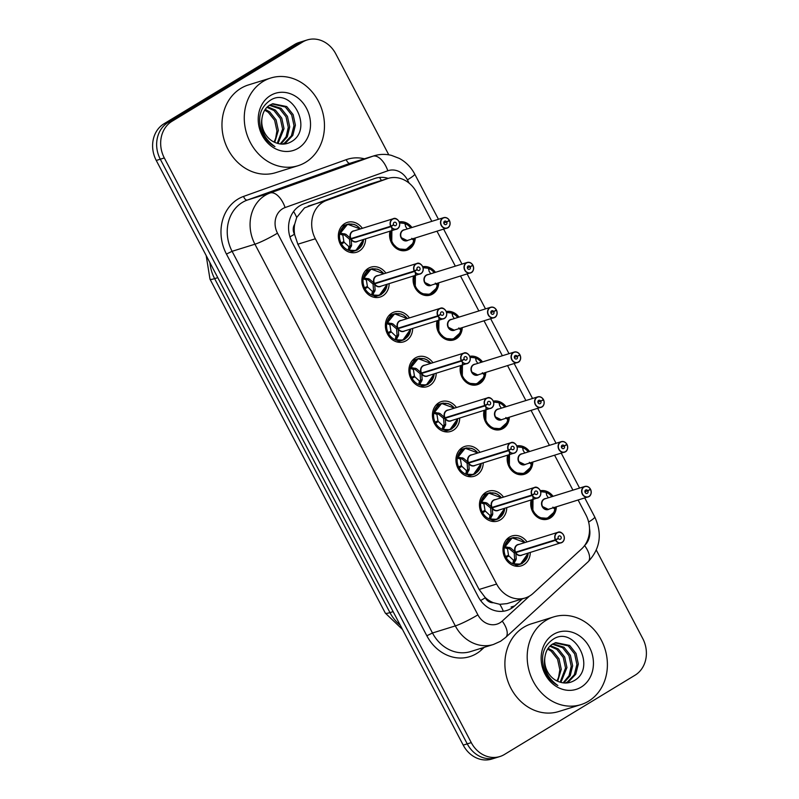 <?xml version="1.0" encoding="UTF-8"?>
<svg xmlns="http://www.w3.org/2000/svg" width="799" height="799" viewBox="0 0 799 799"><rect width="100%" height="100%" fill="white"/><g stroke="black" fill="none" stroke-linecap="round" stroke-linejoin="round"><path stroke-width="1.2" d="M540.334 490.726A14.702 12.634 -107.3 0 1 553.078 496.319M556.344 506.846A14.702 12.634 -107.3 0 1 550.311 517.992A14.702 12.634 -107.3 0 1 547.884 519.09A14.702 12.634 -107.3 0 1 534.831 514.856A14.702 12.634 -107.3 0 1 531.135 500.074M516.813 445.922A14.702 12.634 -107.3 0 1 529.557 451.515M532.823 462.042A14.702 12.634 -107.3 0 1 526.791 473.188A14.702 12.634 -107.3 0 1 524.364 474.286A14.702 12.634 -107.3 0 1 511.31 470.062A14.702 12.634 -107.3 0 1 507.615 455.27M493.293 401.128A14.702 12.634 -107.3 0 1 506.037 406.711M509.303 417.238A14.702 12.634 -107.3 0 1 503.27 428.394A14.702 12.634 -107.3 0 1 500.843 429.492A14.702 12.634 -107.3 0 1 487.789 425.258A14.702 12.634 -107.3 0 1 484.094 410.476M469.772 356.324A14.702 12.634 -107.3 0 1 482.516 361.917M485.782 372.444A14.702 12.634 -107.3 0 1 479.75 383.59A14.702 12.634 -107.3 0 1 477.323 384.689A14.702 12.634 -107.3 0 1 464.269 380.464A14.702 12.634 -107.3 0 1 460.574 365.672M446.251 311.52A14.702 12.634 -107.3 0 1 458.996 317.113M462.261 327.64A14.702 12.634 -107.3 0 1 456.229 338.796A14.702 12.634 -107.3 0 1 453.802 339.895A14.702 12.634 -107.3 0 1 440.748 335.66A14.702 12.634 -107.3 0 1 437.053 320.868M422.731 266.726A14.702 12.634 -107.3 0 1 435.475 272.319M438.741 282.846A14.702 12.634 -107.3 0 1 432.708 293.992A14.702 12.634 -107.3 0 1 430.281 295.091A14.702 12.634 -107.3 0 1 417.228 290.856A14.702 12.634 -107.3 0 1 413.532 276.074M399.21 221.922A14.702 12.634 -107.3 0 1 411.954 227.515M415.22 238.042A14.702 12.634 -107.3 0 1 409.188 249.188A14.702 12.634 -107.3 0 1 406.761 250.287A14.702 12.634 -107.3 0 1 393.707 246.062A14.702 12.634 -107.3 0 1 390.012 231.271M530.286 552.439A15.64 13.443 -107.3 0 1 523.854 564.673A15.64 13.443 -107.3 0 1 521.268 565.842A15.64 13.443 -107.3 0 1 504.349 556.454A15.64 13.443 -107.3 0 1 509.402 537.148A15.64 13.443 -107.3 0 1 511.989 535.979A15.64 13.443 -107.3 0 1 527.01 541.912M506.766 507.645A15.64 13.443 -107.3 0 1 500.334 519.879A15.64 13.443 -107.3 0 1 497.747 521.048A15.64 13.443 -107.3 0 1 480.828 511.65A15.64 13.443 -107.3 0 1 485.882 492.344A15.64 13.443 -107.3 0 1 488.469 491.175A15.64 13.443 -107.3 0 1 503.49 497.118M483.245 462.841A15.64 13.443 -107.3 0 1 476.813 475.075A15.64 13.443 -107.3 0 1 474.226 476.244A15.64 13.443 -107.3 0 1 457.308 466.856A15.64 13.443 -107.3 0 1 462.361 447.55A15.64 13.443 -107.3 0 1 464.948 446.381A15.64 13.443 -107.3 0 1 479.969 452.314M459.725 418.047A15.64 13.443 -107.3 0 1 453.293 430.271A15.64 13.443 -107.3 0 1 450.706 431.44A15.64 13.443 -107.3 0 1 433.787 422.052A15.64 13.443 -107.3 0 1 438.841 402.746A15.64 13.443 -107.3 0 1 441.428 401.577A15.64 13.443 -107.3 0 1 456.449 407.52M436.204 373.243A15.64 13.443 -107.3 0 1 429.772 385.478A15.64 13.443 -107.3 0 1 427.185 386.646A15.64 13.443 -107.3 0 1 410.267 377.248A15.64 13.443 -107.3 0 1 415.32 357.952A15.64 13.443 -107.3 0 1 417.907 356.783A15.64 13.443 -107.3 0 1 432.928 362.716M412.683 328.439A15.64 13.443 -107.3 0 1 406.252 340.674A15.64 13.443 -107.3 0 1 403.665 341.842A15.64 13.443 -107.3 0 1 386.746 332.454A15.64 13.443 -107.3 0 1 391.8 313.148A15.64 13.443 -107.3 0 1 394.386 311.98A15.64 13.443 -107.3 0 1 409.408 317.912M389.163 283.645A15.64 13.443 -107.3 0 1 382.731 295.88A15.64 13.443 -107.3 0 1 380.144 297.038A15.64 13.443 -107.3 0 1 363.225 287.65A15.64 13.443 -107.3 0 1 368.279 268.344A15.64 13.443 -107.3 0 1 370.866 267.176A15.64 13.443 -107.3 0 1 385.887 273.118M365.642 238.841A15.64 13.443 -107.3 0 1 359.21 251.076A15.64 13.443 -107.3 0 1 356.624 252.244A15.64 13.443 -107.3 0 1 339.705 242.846A15.64 13.443 -107.3 0 1 344.759 223.55A15.64 13.443 -107.3 0 1 347.345 222.382A15.64 13.443 -107.3 0 1 362.366 228.314M431.81 221.343L416.589 192.369A27.556 23.7 72.7 0 0 388.004 178.437L368.589 184.489L304.519 207.88L296.689 217.458L294.681 224.269A9.188 7.9 72.7 0 0 294.441 234.237A27.556 2.946 152.3 0 1 289.937 236.884M388.004 178.437A27.556 23.7 72.7 0 0 387.185 178.716L326.761 200.349A27.556 23.7 72.7 0 0 323.016 202.127A27.556 23.7 72.7 0 0 315.345 238.781L496.618 584.049A27.556 23.7 72.7 0 0 525.203 597.982A27.556 23.7 72.7 0 0 533.113 593.397L581.562 548.953A27.556 23.7 72.7 0 0 585.887 514.826L578.146 500.074M493.363 602.716A27.556 23.7 -107.3 0 1 485.083 597.362L485.303 597.782A9.188 7.9 72.7 0 0 493.363 602.716L499.794 604.314L506.995 603.635L525.203 597.982M294.441 234.237L294.661 234.666A27.556 23.7 -107.3 0 1 294.681 224.269M294.661 234.666L297.847 244.214L479.12 589.482L485.083 597.362M572.933 490.147L554.626 455.27M549.412 445.343L531.105 410.476M525.892 400.549L507.585 365.672M502.371 355.745L484.064 320.868M478.851 310.951L460.544 276.074M455.33 266.147L437.023 231.271M596.324 550.121L642.746 638.541A27.556 23.7 -107.3 0 1 635.065 675.195L504.419 754.486A27.556 23.7 -107.3 0 1 499.864 756.543L495.829 757.802A27.556 23.7 -107.3 0 1 467.245 743.869L160.289 159.201A27.556 23.7 -107.3 0 1 167.96 122.557L298.606 43.256A27.556 23.7 -107.3 0 1 303.171 41.198A27.556 23.7 -107.3 0 0 298.606 43.256L167.96 122.557A27.556 23.7 -107.3 0 0 160.289 159.201L467.245 743.869A27.556 23.7 -107.3 0 0 495.829 757.802L491.794 759.05A27.556 23.7 -107.3 0 1 463.21 745.117L156.254 160.459A27.556 23.7 -107.3 0 1 163.935 123.805L294.581 44.514A27.556 23.7 -107.3 0 1 299.136 42.457L307.206 39.95A27.556 23.7 -107.3 0 1 335.79 53.883L388.783 154.816M388.204 178.377A27.556 23.7 72.7 0 0 375.44 178.257A27.556 23.7 72.7 0 0 374.611 178.527L303.61 203.945A27.556 23.7 72.7 0 0 299.875 205.733A27.556 23.7 72.7 0 0 292.204 242.377L478.152 596.573A27.556 23.7 72.7 0 0 506.736 610.496A27.556 23.7 72.7 0 0 514.656 605.922L522.336 598.87M499.864 756.543A27.556 23.7 -107.3 0 1 471.27 742.621L164.314 157.952A27.556 23.7 -107.3 0 1 171.995 121.298L302.641 42.007A27.556 23.7 -107.3 0 1 307.206 39.95M360.269 228.963L347.575 224.259L339.695 233.977L340.484 233.138L345.847 234.247L350.901 238.611L349.333 239.101L344.229 234.766L342.831 235.146L343.88 241.588L339.974 243.455M390.931 226.666L391.15 226.556A5.323 4.584 72.7 0 0 397.443 228.644A5.323 4.584 72.7 0 0 398.931 221.563A5.323 4.584 72.7 0 0 392.519 219.266A5.323 4.584 72.7 0 0 390.931 226.147L390.701 226.247A5.513 4.744 -107.3 0 1 392.349 219.136A5.513 4.744 -107.3 0 1 393.258 218.716A5.513 4.744 -107.3 0 1 399.22 222.032A5.513 4.744 -107.3 0 1 397.443 228.834A5.513 4.744 -107.3 0 1 396.534 229.243A5.513 4.744 -107.3 0 1 390.931 226.666L351.121 239.041L351.63 245.273L349.343 250.007L348.184 250.147L355.805 250.546L363.016 242.596M351.121 239.041L349.553 239.52L351.71 238.362M390.931 226.147L393.587 224.709A1.838 1.578 -107.3 0 1 396.424 223.301A1.838 1.578 -107.3 0 1 393.667 224.849L391.15 226.556M393.667 224.849L392.878 225.098M352.499 238.112L351.161 239.021A5.513 4.744 72.7 0 0 356.753 241.598L397.453 228.834C403.036 224.339 396.783 216.529 393.258 218.716L353.488 231.071A5.513 4.744 72.7 0 0 352.579 231.49A5.513 4.744 72.7 0 0 350.931 238.601L390.701 226.247M344.289 242.367L348.873 246.651L350.012 245.762L349.553 239.52M340.074 243.675L344.269 242.377L340.504 244.514M341.622 244.164A13.783 11.845 72.7 0 0 355.625 250.606A13.783 11.845 72.7 0 0 357.912 249.578A13.783 11.845 72.7 0 0 357.982 249.538M349.433 223.89A13.783 11.845 72.7 0 0 347.455 224.289A13.783 11.845 72.7 0 0 345.168 225.318A13.783 11.845 72.7 0 0 341.063 243.106M350.012 245.762L350.012 245.772A1.838 1.578 -107.3 0 1 350.092 246.851L349.523 249.727M344.629 233.747L343.42 234.127A1.838 1.578 -107.3 0 1 344.229 234.756L345.847 234.247M449.298 220.234C447.78 217.957 445.902 217.098 443.675 217.658L403.894 230.012A5.513 4.744 72.7 0 0 402.986 230.432A5.513 4.744 72.7 0 0 401.448 237.762A5.513 4.744 72.7 0 0 407.17 240.539L447.859 227.775A5.513 4.744 -107.3 0 1 446.941 228.194A5.513 4.744 -107.3 0 1 440.978 224.879A5.513 4.744 -107.3 0 1 442.756 218.077A5.513 4.744 -107.3 0 1 443.675 217.658A5.513 4.744 -107.3 0 1 449.268 220.234L449.228 220.304A5.323 4.584 72.7 0 0 442.936 218.207A5.323 4.584 72.7 0 0 441.447 225.298A5.323 4.584 72.7 0 0 447.859 227.585A5.323 4.584 72.7 0 0 449.447 220.714L443.815 223.071M446.791 222.142A1.838 1.578 -107.3 0 1 443.954 223.55A1.838 1.578 -107.3 0 1 446.721 222.002L449.228 220.304M446.721 222.002L443.795 222.911M449.447 220.714L448.019 221.123M407.16 240.539L401.448 237.762M412.514 239.39L413.792 239.86L413.692 240.499L411.775 238.312M407.19 228.923L405.502 226.337L405.303 223.7L405.093 224.759M391.909 227.955L391.74 242.586L398.072 248.859L406.142 249.508L412.604 243.695M413.692 240.499L413.792 239.86L413.692 240.499A13.433 11.546 -107.3 0 1 399.001 248.669A13.433 11.546 -107.3 0 1 391.2 230.901M404.833 223.62L404.833 223.62A13.433 11.546 -107.3 0 0 399.6 223.151M390.501 231.121A13.783 11.845 72.7 0 0 391.74 242.586A13.783 11.845 72.7 0 0 406.042 249.548A13.783 11.845 72.7 0 0 408.319 248.519A13.783 11.845 72.7 0 0 408.399 248.479M413.772 240.06A13.783 11.845 72.7 0 0 413.952 238.432M410.686 227.905A13.783 11.845 72.7 0 0 405.103 223.6M401.018 222.771A13.783 11.845 72.7 0 0 399.53 222.861L404.883 223.48M383.79 273.767L371.096 269.063L363.215 278.781L364.004 277.932L369.368 279.051L374.421 283.415L372.853 283.895L367.75 279.57L366.351 279.95L367.4 286.392L363.495 288.249M414.451 271.47L414.671 271.35A5.323 4.584 72.7 0 0 420.963 273.448A5.323 4.584 72.7 0 0 422.451 266.357A5.323 4.584 72.7 0 0 416.039 264.07A5.323 4.584 72.7 0 0 414.451 270.941L414.222 271.051A5.513 4.744 -107.3 0 1 415.87 263.93A5.513 4.744 -107.3 0 1 416.778 263.52A5.513 4.744 -107.3 0 1 422.741 266.826A5.513 4.744 -107.3 0 1 420.963 273.638A5.513 4.744 -107.3 0 1 420.054 274.047A5.513 4.744 -107.3 0 1 414.451 271.47L374.641 283.835L375.15 290.077L372.863 294.811L371.705 294.941L379.325 295.35L386.536 287.39M374.641 283.835L373.073 284.324L375.23 283.156M414.451 270.941L417.108 269.513A1.838 1.578 -107.3 0 1 419.944 268.104A1.838 1.578 -107.3 0 1 417.188 269.653L414.671 271.35M417.188 269.653L416.399 269.892M376.019 282.916L374.681 283.825A5.513 4.744 72.7 0 0 380.274 286.402L420.973 273.628C426.556 269.143 420.304 261.323 416.778 263.52L377.008 275.875A5.513 4.744 72.7 0 0 376.099 276.284A5.513 4.744 72.7 0 0 374.451 283.405L414.222 271.051M367.81 287.161L372.394 291.455L373.533 290.566L373.073 284.324M363.595 288.479L367.79 287.171L364.024 289.318M365.143 288.968A13.783 11.845 72.7 0 0 379.145 295.41A13.783 11.845 72.7 0 0 381.433 294.382A13.783 11.845 72.7 0 0 381.503 294.342M372.953 268.684A13.783 11.845 72.7 0 0 370.976 269.093A13.783 11.845 72.7 0 0 368.689 270.122A13.783 11.845 72.7 0 0 364.584 287.91M375.15 290.077L373.533 290.576A1.838 1.578 -107.3 0 1 373.612 291.645L373.043 294.531M368.149 278.551L366.941 278.931A1.838 1.578 -107.3 0 1 367.75 279.55L369.368 279.051M407.31 318.571L394.616 313.867L386.736 323.585L387.525 322.736L392.888 323.855L397.942 328.209L396.374 328.699L391.27 324.364L389.872 324.744L390.921 331.195L387.016 333.053M437.972 316.274L438.192 316.154A5.323 4.584 72.7 0 0 444.484 318.242A5.323 4.584 72.7 0 0 445.972 311.161A5.323 4.584 72.7 0 0 439.56 308.863A5.323 4.584 72.7 0 0 437.972 315.745L437.742 315.845A5.513 4.744 -107.3 0 1 439.39 308.734A5.513 4.744 -107.3 0 1 440.299 308.324A5.513 4.744 -107.3 0 1 446.261 311.63A5.513 4.744 -107.3 0 1 444.484 318.431A5.513 4.744 -107.3 0 1 443.575 318.851A5.513 4.744 -107.3 0 1 437.972 316.274L398.162 328.639L398.671 334.871L396.384 339.605L395.225 339.745L402.846 340.144L410.057 332.194M398.162 328.639L396.594 329.118L398.751 327.96M437.972 315.745L440.629 314.307A1.838 1.578 -107.3 0 1 443.465 312.908A1.838 1.578 -107.3 0 1 440.708 314.456L438.192 316.154M440.708 314.456L439.919 314.696M399.54 327.72L398.202 328.619A5.513 4.744 72.7 0 0 403.795 331.205L444.494 318.431C450.077 313.947 443.825 306.127 440.299 308.324L400.529 320.679A5.513 4.744 72.7 0 0 399.62 321.088A5.513 4.744 72.7 0 0 397.972 328.199L437.742 315.845M387.545 334.112L391.33 331.965L395.914 336.259L397.053 335.36L396.594 329.118M391.3 331.975L387.116 333.283M388.664 333.772A13.783 11.845 72.7 0 0 402.666 340.214A13.783 11.845 72.7 0 0 404.953 339.185A13.783 11.845 72.7 0 0 405.023 339.136M396.474 313.488A13.783 11.845 72.7 0 0 394.496 313.887A13.783 11.845 72.7 0 0 392.209 314.916A13.783 11.845 72.7 0 0 388.104 332.714M398.671 334.871L397.053 335.38A1.838 1.578 -107.3 0 1 397.133 336.449L396.564 339.335M391.67 323.355L390.461 323.725A1.838 1.578 -107.3 0 1 391.27 324.354L392.888 323.855M430.831 363.365L418.137 358.661L410.257 368.379L411.046 367.54L416.409 368.649L421.463 373.013L419.894 373.503L414.791 369.168L413.393 369.547L414.441 375.989L410.536 377.847M461.492 361.068L461.712 360.958A5.323 4.584 72.7 0 0 468.004 363.046A5.323 4.584 72.7 0 0 469.492 355.964A5.323 4.584 72.7 0 0 463.08 353.667A5.323 4.584 72.7 0 0 461.492 360.549L461.263 360.649A5.513 4.744 -107.3 0 1 462.911 353.528A5.513 4.744 -107.3 0 1 463.82 353.118A5.513 4.744 -107.3 0 1 469.782 356.434A5.513 4.744 -107.3 0 1 468.004 363.235A5.513 4.744 -107.3 0 1 467.095 363.645A5.513 4.744 -107.3 0 1 461.492 361.068L421.682 373.433L422.192 379.675L419.904 384.409L418.746 384.549L426.366 384.948L433.577 376.998M423.061 372.514L421.722 373.423A5.513 4.744 72.7 0 0 427.315 375.999L468.014 363.235C473.597 358.741 467.345 350.921 463.82 353.118L424.049 365.473A5.513 4.744 72.7 0 0 423.14 365.882A5.513 4.744 72.7 0 0 421.492 373.003L421.463 373.013M421.682 373.433L420.114 373.922L422.272 372.763M461.492 360.549L464.149 359.111A1.838 1.578 -107.3 0 1 466.986 357.702A1.838 1.578 -107.3 0 1 464.229 359.25L461.712 360.958M464.229 359.25L463.44 359.5M461.263 360.649L421.492 373.003M411.066 378.916L414.851 376.768L419.435 381.053L420.574 380.164L420.114 373.922M414.821 376.778L410.636 378.077M412.184 378.566A13.783 11.845 72.7 0 0 426.187 385.008A13.783 11.845 72.7 0 0 428.474 383.979A13.783 11.845 72.7 0 0 428.544 383.939M419.994 358.282A13.783 11.845 72.7 0 0 418.017 358.691A13.783 11.845 72.7 0 0 415.73 359.72A13.783 11.845 72.7 0 0 411.625 377.508M422.192 379.675L420.574 380.174A1.838 1.578 -107.3 0 1 420.654 381.253L420.084 384.129M416.409 368.649L414.791 369.168M454.351 408.169L441.657 403.465L433.777 413.183L434.566 412.334L439.929 413.453L444.983 417.817L443.415 418.296L438.311 413.962L436.913 414.351L437.962 420.793L434.057 422.651M485.013 405.872L485.233 405.752A5.323 4.584 72.7 0 0 491.525 407.85A5.323 4.584 72.7 0 0 493.013 400.758A5.323 4.584 72.7 0 0 486.601 398.461A5.323 4.584 72.7 0 0 485.013 405.343L484.783 405.453A5.513 4.744 -107.3 0 1 486.431 398.331A5.513 4.744 -107.3 0 1 487.34 397.922A5.513 4.744 -107.3 0 1 493.303 401.228A5.513 4.744 -107.3 0 1 491.525 408.039A5.513 4.744 -107.3 0 1 490.616 408.449A5.513 4.744 -107.3 0 1 485.013 405.872L445.203 418.237L445.712 424.479L443.425 429.213L442.266 429.343L449.887 429.742L457.098 421.792M446.581 417.318L445.243 418.227A5.513 4.744 72.7 0 0 450.836 420.803L491.535 408.029C497.118 403.545 490.866 395.725 487.34 397.922L447.57 410.277A5.513 4.744 72.7 0 0 446.661 410.686A5.513 4.744 72.7 0 0 445.013 417.797L444.983 417.817M445.203 418.237L443.635 418.726L445.792 417.557M485.013 405.343L487.67 403.914A1.838 1.578 -107.3 0 1 488.519 401.398A1.838 1.578 -107.3 0 1 489.607 404.913A1.838 1.578 -107.3 0 1 487.75 404.054L485.233 405.752M487.75 404.054L486.961 404.294M484.783 405.453L445.013 417.797M434.586 423.72L438.371 421.562L442.956 425.857L444.094 424.968L443.635 418.726M438.341 421.582L434.157 422.881M435.705 423.37A13.783 11.845 72.7 0 0 449.707 429.812A13.783 11.845 72.7 0 0 451.994 428.783A13.783 11.845 72.7 0 0 452.064 428.733M443.515 403.086A13.783 11.845 72.7 0 0 441.537 403.495A13.783 11.845 72.7 0 0 439.25 404.524A13.783 11.845 72.7 0 0 435.145 422.311M445.712 424.479L444.094 424.978A1.838 1.578 -107.3 0 1 444.174 426.047L443.605 428.933M439.929 413.453L438.311 413.962M472.818 265.038C471.3 262.761 469.422 261.902 467.195 262.462L427.415 274.816A5.513 4.744 72.7 0 0 426.506 275.226A5.513 4.744 72.7 0 0 424.968 282.556A5.513 4.744 72.7 0 0 430.691 285.343L471.38 272.569A5.513 4.744 -107.3 0 1 470.461 272.988A5.513 4.744 -107.3 0 1 464.499 269.682A5.513 4.744 -107.3 0 1 466.276 262.871A5.513 4.744 -107.3 0 1 467.195 262.462A5.513 4.744 -107.3 0 1 472.788 265.038L472.748 265.098A5.323 4.584 72.7 0 0 466.456 263.011A5.323 4.584 72.7 0 0 464.968 270.092A5.323 4.584 72.7 0 0 471.38 272.389A5.323 4.584 72.7 0 0 472.968 265.508L467.335 267.865M470.311 266.946A1.838 1.578 -107.3 0 1 467.475 268.344A1.838 1.578 -107.3 0 1 470.241 266.806L472.748 265.098M470.241 266.806L467.315 267.705M472.968 265.508L471.54 265.917M430.681 285.343L424.968 282.556M436.034 284.184L437.313 284.664L437.083 285.203L435.295 283.106M430.711 273.727L429.023 271.141L428.823 268.494L428.614 269.553M415.43 272.749L415.26 287.39L421.592 293.662L429.662 294.312L436.124 288.489M437.213 285.293L437.313 284.664L437.213 285.293A13.433 11.546 -107.3 0 1 422.521 293.463A13.433 11.546 -107.3 0 1 414.721 275.705M428.354 268.424L428.354 268.424A13.433 11.546 -107.3 0 0 423.12 267.955M414.022 275.925A13.783 11.845 72.7 0 0 415.26 287.39A13.783 11.845 72.7 0 0 429.562 294.352A13.783 11.845 72.7 0 0 431.84 293.323A13.783 11.845 72.7 0 0 431.919 293.273M437.293 284.853A13.783 11.845 72.7 0 0 437.472 283.236M434.207 272.709A13.783 11.845 72.7 0 0 428.624 268.404M424.539 267.575A13.783 11.845 72.7 0 0 423.051 267.665L428.404 268.284M494.891 317.383A5.513 4.744 -107.3 0 1 493.982 317.792A5.513 4.744 -107.3 0 1 488.019 314.476A5.513 4.744 -107.3 0 1 489.797 307.675A5.513 4.744 -107.3 0 1 490.716 307.265A5.513 4.744 -107.3 0 1 496.309 309.842L496.269 309.902A5.323 4.584 72.7 0 0 489.977 307.805A5.323 4.584 72.7 0 0 488.489 314.896A5.323 4.584 72.7 0 0 494.901 317.193A5.323 4.584 72.7 0 0 496.489 310.312L490.856 312.669M493.832 311.74A1.838 1.578 -107.3 0 1 492.983 314.257A1.838 1.578 -107.3 0 1 491.894 310.741A1.838 1.578 -107.3 0 1 493.762 311.6L496.269 309.902M493.762 311.6L490.836 312.509M496.339 309.832C494.821 307.555 492.943 306.696 490.716 307.265L450.936 319.62A5.513 4.744 72.7 0 0 450.027 320.029A5.513 4.744 72.7 0 0 448.489 327.36A5.513 4.744 72.7 0 0 454.212 330.147L494.901 317.373C494.951 317.513 498.266 315.665 496.559 310.262L495.06 310.721M454.202 330.147L448.489 327.36M459.555 328.988L460.833 329.458L460.604 330.007L458.816 327.91M454.232 318.521L452.544 315.945L452.344 313.298L452.134 314.357M438.951 317.553L438.781 332.184L445.113 338.466L453.183 339.106L459.645 333.293M460.733 330.097L460.833 329.458L460.733 330.097A13.433 11.546 -107.3 0 1 446.042 338.267A13.433 11.546 -107.3 0 1 438.242 320.499M451.874 313.218L451.874 313.218A13.433 11.546 -107.3 0 0 446.641 312.749M437.542 320.719A13.783 11.845 72.7 0 0 438.781 332.184A13.783 11.845 72.7 0 0 453.083 339.156A13.783 11.845 72.7 0 0 455.36 338.127A13.783 11.845 72.7 0 0 455.44 338.077M460.813 329.657A13.783 11.845 72.7 0 0 460.993 328.039M457.727 317.513A13.783 11.845 72.7 0 0 452.144 313.208M448.059 312.369A13.783 11.845 72.7 0 0 446.571 312.469L451.924 313.078M519.859 354.636C518.341 352.359 516.464 351.5 514.236 352.059L474.456 364.414A5.513 4.744 72.7 0 0 473.547 364.823A5.513 4.744 72.7 0 0 472.009 372.154A5.513 4.744 72.7 0 0 477.732 374.941L518.421 362.177A5.513 4.744 -107.3 0 1 517.502 362.586A5.513 4.744 -107.3 0 1 511.54 359.28A5.513 4.744 -107.3 0 1 513.318 352.479A5.513 4.744 -107.3 0 1 514.236 352.059A5.513 4.744 -107.3 0 1 519.829 354.636L519.789 354.696A5.323 4.584 72.7 0 0 513.497 352.609A5.323 4.584 72.7 0 0 512.009 359.69A5.323 4.584 72.7 0 0 518.421 361.987A5.323 4.584 72.7 0 0 520.009 355.106L514.376 357.473M517.352 356.544A1.838 1.578 -107.3 0 1 514.516 357.952A1.838 1.578 -107.3 0 1 517.283 356.404L519.789 354.696M517.283 356.404L514.356 357.313M520.009 355.106L518.581 355.525M477.722 374.941L472.009 372.154M483.075 373.782L484.354 374.262L484.124 374.801L482.336 372.714M477.752 363.325L476.064 360.739L475.864 358.102L475.655 359.151M462.471 362.356L462.301 376.988L468.633 383.26L476.703 383.91L483.165 378.087M484.254 374.891L484.354 374.262L484.254 374.891A13.433 11.546 -107.3 0 1 469.562 383.071A13.433 11.546 -107.3 0 1 461.762 365.303M475.395 358.022L475.395 358.022A13.433 11.546 -107.3 0 0 470.162 357.553M461.063 365.523A13.783 11.845 72.7 0 0 462.301 376.988A13.783 11.845 72.7 0 0 476.603 383.949A13.783 11.845 72.7 0 0 478.881 382.921A13.783 11.845 72.7 0 0 478.961 382.871M484.334 374.451A13.783 11.845 72.7 0 0 484.514 372.833M481.248 362.307A13.783 11.845 72.7 0 0 475.665 358.002M471.58 357.173A13.783 11.845 72.7 0 0 470.092 357.263L475.445 357.882M305.598 162.307A45.933 39.491 -107.3 0 1 297.997 165.733A45.933 39.491 -107.3 0 1 248.299 138.147A45.933 39.491 -107.3 0 1 263.141 81.438A45.933 39.491 -107.3 0 1 270.751 78.012A45.933 39.491 -107.3 0 1 320.439 105.598A45.933 39.491 -107.3 0 1 305.598 162.307M297.997 165.733L275.695 172.664A45.933 39.491 -107.3 0 1 225.997 145.068A45.933 39.491 -107.3 0 1 240.839 88.369A45.933 39.491 -107.3 0 1 248.439 84.934L270.751 78.012M282.476 144.12L284.504 143.091L291.385 135.83L293.982 125.573L291.715 115.036L285.333 106.996L272.129 103.95M282.736 144.12L285.932 142.651L292.814 135.391L295.4 125.133L293.133 114.597L286.751 106.557L272.839 103.71L269.583 105.208C265.707 107.655 263.261 111.55 262.242 116.884C259.715 128.809 263.95 138.726 274.946 146.617C268.854 143.44 264.389 138.397 261.543 131.495C257.268 117.583 260.224 107.156 270.412 100.225C291.655 86.112 314.826 130.087 290.367 142.212C285.832 144.499 281.068 144.729 276.074 142.881A20.764 17.858 -107.3 0 1 262.242 116.884M280.189 143.96L286.122 136.779L288.289 127.341L286.022 116.804L279.64 108.764L269.423 105.308M280.858 144.04L287.31 136.789L289.717 126.901L287.45 116.354L281.068 108.324L270.082 104.909M277.223 143.291L282.606 129.108L280.339 118.572L273.957 110.532L266.926 107.336M278.002 143.51L284.025 128.659L281.757 118.122L275.375 110.092L267.525 106.756M264.699 110.192L268.264 112.299L274.646 120.329L276.913 130.876L275.725 137.927A20.764 17.858 -107.3 0 1 273.987 142.022M274.726 142.372L278.342 130.427L276.074 119.89L269.682 111.86L265.218 109.383M270.531 95.5A29.953 25.758 -107.3 0 1 306.556 108.404A29.953 25.758 -107.3 0 1 298.217 148.244A29.953 25.758 -107.3 0 1 262.182 135.341A29.953 25.758 -107.3 0 1 270.531 95.5M588.523 701.202A45.933 39.491 -107.3 0 1 580.923 704.628A45.933 39.491 -107.3 0 1 531.225 677.043A45.933 39.491 -107.3 0 1 546.067 620.334A45.933 39.491 -107.3 0 1 553.677 616.908A45.933 39.491 -107.3 0 1 603.365 644.493A45.933 39.491 -107.3 0 1 588.523 701.202M580.923 704.628L558.621 711.559A45.933 39.491 -107.3 0 1 508.923 683.964A45.933 39.491 -107.3 0 1 523.764 627.265A45.933 39.491 -107.3 0 1 531.365 623.829L553.677 616.908M565.402 683.015L567.43 681.986L574.311 674.726L576.908 664.468L574.641 653.932L568.259 645.892L555.055 642.845M565.662 683.015L568.858 681.547L575.739 674.276L578.326 664.029L576.059 653.482L569.677 645.452L555.764 642.606L552.509 644.104C548.633 646.551 546.196 650.446 545.168 655.779C542.641 667.704 546.876 677.622 557.872 685.512C551.779 682.336 547.315 677.292 544.469 670.391C540.194 656.478 543.15 646.051 553.337 639.12C574.581 625.008 597.752 668.983 573.292 681.108C568.758 683.395 563.994 683.624 559 681.777A20.764 17.858 -107.3 0 1 545.168 655.779M563.115 682.855L569.048 675.674L571.215 666.236L568.958 655.699L562.566 647.659L552.349 644.204M563.784 682.925L570.236 675.684L572.643 665.797L570.376 655.25L563.994 647.22L553.008 643.804M560.149 682.186L565.532 668.004L563.265 657.457L556.883 649.427L549.852 646.231M560.928 682.406L566.95 667.555L564.683 657.018L558.301 648.988L550.451 645.652M547.625 649.088L551.19 651.195L557.572 659.225L559.839 669.772L558.651 676.823A20.764 17.858 -107.3 0 1 556.913 680.918M557.652 681.257L561.268 669.322L559 658.785L552.608 650.746L548.154 648.279M553.457 634.396A29.953 25.758 -107.3 0 1 589.482 647.3A29.953 25.758 -107.3 0 1 581.143 687.13A29.953 25.758 -107.3 0 1 545.108 674.236A29.953 25.758 -107.3 0 1 553.457 634.396M477.872 452.963L465.178 448.259L457.298 457.977L458.087 457.138L463.45 458.246L468.504 462.611L466.936 463.1L461.832 458.766L460.434 459.145L461.482 465.587L457.577 467.455M508.534 450.676L508.753 450.556A5.323 4.584 72.7 0 0 515.045 452.643A5.323 4.584 72.7 0 0 516.534 445.562A5.323 4.584 72.7 0 0 510.122 443.265A5.323 4.584 72.7 0 0 508.534 450.147L508.304 450.246A5.513 4.744 -107.3 0 1 509.952 443.135A5.513 4.744 -107.3 0 1 510.861 442.716A5.513 4.744 -107.3 0 1 516.823 446.022A5.513 4.744 -107.3 0 1 515.065 452.823A5.513 4.744 -107.3 0 1 514.137 453.243A5.513 4.744 -107.3 0 1 508.534 450.676L468.723 463.04L469.233 469.273L466.946 474.007L465.787 474.147L473.408 474.546L480.618 466.596M468.723 463.04L467.155 463.52L469.313 462.361M508.534 450.147L511.19 448.708A1.838 1.578 -107.3 0 1 514.027 447.31A1.838 1.578 -107.3 0 1 511.27 448.848L508.753 450.556M511.27 448.848L510.481 449.098M470.102 462.112L468.763 463.021A5.513 4.744 72.7 0 0 474.356 465.597L515.055 452.833C520.638 448.349 514.386 440.529 510.861 442.716L471.09 455.07A5.513 4.744 72.7 0 0 470.182 455.49A5.513 4.744 72.7 0 0 468.534 462.601L508.304 450.246M458.107 468.514L461.892 466.366L466.476 470.661L467.615 469.762L467.155 463.52M461.862 466.376L457.677 467.675M459.225 468.164A13.783 11.845 72.7 0 0 473.228 474.606A13.783 11.845 72.7 0 0 475.515 473.577A13.783 11.845 72.7 0 0 475.585 473.537M467.035 447.889A13.783 11.845 72.7 0 0 465.058 448.289A13.783 11.845 72.7 0 0 462.771 449.318A13.783 11.845 72.7 0 0 458.666 467.115M469.233 469.273L467.615 469.772A1.838 1.578 -107.3 0 1 467.695 470.851L467.125 473.737M462.231 457.747L461.023 458.127A1.838 1.578 -107.3 0 1 461.832 458.756L463.45 458.246M501.392 497.767L488.698 493.063L480.818 502.781L481.607 501.932L486.971 503.05L492.024 507.415L490.456 507.894L485.353 503.57L483.954 503.949L485.003 510.391L481.098 512.249M532.054 495.47L532.274 495.35A5.323 4.584 72.7 0 0 538.566 497.447A5.323 4.584 72.7 0 0 540.054 490.356A5.323 4.584 72.7 0 0 533.642 488.069A5.323 4.584 72.7 0 0 532.054 494.941L531.824 495.05A5.513 4.744 -107.3 0 1 533.472 487.929A5.513 4.744 -107.3 0 1 534.381 487.52A5.513 4.744 -107.3 0 1 540.344 490.836A5.513 4.744 -107.3 0 1 538.566 497.637A5.513 4.744 -107.3 0 1 537.657 498.047A5.513 4.744 -107.3 0 1 532.054 495.47L492.244 507.834L492.753 514.077L490.466 518.811L489.308 518.951L496.928 519.35L504.139 511.39M492.244 507.834L490.676 508.324L492.833 507.165M532.054 494.941L534.711 493.512A1.838 1.578 -107.3 0 1 537.547 492.104A1.838 1.578 -107.3 0 1 534.791 493.652L532.274 495.35M534.791 493.652L534.002 493.902M493.622 506.916L492.284 507.824A5.513 4.744 72.7 0 0 497.877 510.401L538.576 497.627C544.159 493.143 537.907 485.323 534.381 487.52L494.611 499.874A5.513 4.744 72.7 0 0 493.702 500.284A5.513 4.744 72.7 0 0 492.054 507.405L531.824 495.05M481.627 513.318L485.412 511.17L489.997 515.455L491.135 514.566L490.676 508.324M485.383 511.18L481.198 512.479M482.746 512.968A13.783 11.845 72.7 0 0 496.748 519.41A13.783 11.845 72.7 0 0 499.035 518.381A13.783 11.845 72.7 0 0 499.105 518.341M490.556 492.683A13.783 11.845 72.7 0 0 488.579 493.093A13.783 11.845 72.7 0 0 486.291 494.122A13.783 11.845 72.7 0 0 482.187 511.909M492.753 514.077L491.135 514.576A1.838 1.578 -107.3 0 1 491.215 515.645L490.646 518.531M485.752 502.551L484.544 502.931A1.838 1.578 -107.3 0 1 485.353 503.55L486.971 503.05M524.913 542.571L512.219 537.867L504.339 547.585L505.128 546.736L510.491 547.854L515.545 552.209L513.977 552.698L508.873 548.364L507.475 548.753L508.524 555.195L504.618 557.053M555.575 540.274L555.794 540.154A5.323 4.584 72.7 0 0 562.087 542.251A5.323 4.584 72.7 0 0 563.575 535.16A5.323 4.584 72.7 0 0 557.163 532.863A5.323 4.584 72.7 0 0 555.575 539.744L555.345 539.844A5.513 4.744 -107.3 0 1 556.993 532.733A5.513 4.744 -107.3 0 1 557.902 532.324A5.513 4.744 -107.3 0 1 563.864 535.63A5.513 4.744 -107.3 0 1 562.087 542.441A5.513 4.744 -107.3 0 1 561.178 542.851A5.513 4.744 -107.3 0 1 555.575 540.274L515.764 552.638L516.274 558.871L513.987 563.615L512.828 563.744L520.449 564.144L527.66 556.194M515.764 552.638L514.196 553.118L516.354 551.959M555.575 539.744L558.231 538.306A1.838 1.578 -107.3 0 1 561.068 536.908A1.838 1.578 -107.3 0 1 558.311 538.456L555.794 540.154M558.311 538.456L557.522 538.696M517.143 551.719L515.804 552.618A5.513 4.744 72.7 0 0 521.397 555.205L562.096 542.431C567.68 537.947 561.427 530.127 557.902 532.324L518.132 544.678A5.513 4.744 72.7 0 0 517.223 545.088A5.513 4.744 72.7 0 0 515.575 552.199L555.345 539.844M505.148 558.121L508.933 555.964L513.517 560.259L514.656 559.36L514.196 553.118M508.903 555.984L504.718 557.283M506.266 557.772A13.783 11.845 72.7 0 0 520.269 564.214A13.783 11.845 72.7 0 0 522.556 563.185A13.783 11.845 72.7 0 0 522.626 563.135M514.077 537.487A13.783 11.845 72.7 0 0 512.099 537.897A13.783 11.845 72.7 0 0 509.812 538.926A13.783 11.845 72.7 0 0 505.707 556.713M514.656 559.36L514.656 559.38A1.838 1.578 -107.3 0 1 514.736 560.449L514.166 563.335M509.273 547.355L508.064 547.724A1.838 1.578 -107.3 0 1 508.873 548.354L510.491 547.854M543.38 399.44C541.862 397.153 539.984 396.294 537.757 396.863L497.977 409.218A5.513 4.744 72.7 0 0 497.068 409.627A5.513 4.744 72.7 0 0 495.53 416.958A5.513 4.744 72.7 0 0 501.253 419.745L541.942 406.971A5.513 4.744 -107.3 0 1 541.023 407.39A5.513 4.744 -107.3 0 1 535.06 404.074A5.513 4.744 -107.3 0 1 536.838 397.273A5.513 4.744 -107.3 0 1 537.757 396.863A5.513 4.744 -107.3 0 1 543.35 399.44L543.31 399.5A5.323 4.584 72.7 0 0 537.018 397.413A5.323 4.584 72.7 0 0 535.53 404.494A5.323 4.584 72.7 0 0 541.942 406.791A5.323 4.584 72.7 0 0 543.53 399.909L537.897 402.267M540.873 401.348A1.838 1.578 -107.3 0 1 538.037 402.746A1.838 1.578 -107.3 0 1 540.803 401.198L543.31 399.5M540.803 401.198L537.877 402.107M543.53 399.909L542.102 400.319M501.243 419.745L495.53 416.958M506.596 418.586L507.874 419.066L507.645 419.605L505.857 417.507M501.273 408.129L499.585 405.542L499.385 402.896L499.175 403.954M485.992 407.15L485.822 421.792L492.154 428.064L500.224 428.713L506.686 422.891M507.774 419.695L507.874 419.066L507.774 419.695A13.433 11.546 -107.3 0 1 493.083 427.864A13.433 11.546 -107.3 0 1 485.283 410.107M498.916 402.826L498.916 402.826A13.433 11.546 -107.3 0 0 493.682 402.356M484.584 410.316A13.783 11.845 72.7 0 0 485.822 421.792A13.783 11.845 72.7 0 0 500.124 428.753A13.783 11.845 72.7 0 0 502.401 427.725A13.783 11.845 72.7 0 0 502.481 427.675M507.854 419.255A13.783 11.845 72.7 0 0 508.034 417.637M504.768 407.11A13.783 11.845 72.7 0 0 499.185 402.806M495.1 401.977A13.783 11.845 72.7 0 0 493.612 402.067L498.966 402.676M566.9 444.234C565.382 441.957 563.505 441.098 561.278 441.667L521.497 454.012A5.513 4.744 72.7 0 0 520.588 454.431A5.513 4.744 72.7 0 0 519.05 461.762A5.513 4.744 72.7 0 0 524.773 464.549L565.462 451.775A5.513 4.744 -107.3 0 1 564.543 452.194A5.513 4.744 -107.3 0 1 558.581 448.878A5.513 4.744 -107.3 0 1 560.359 442.077A5.513 4.744 -107.3 0 1 561.278 441.667A5.513 4.744 -107.3 0 1 566.871 444.244L566.831 444.304A5.323 4.584 72.7 0 0 560.538 442.207A5.323 4.584 72.7 0 0 559.05 449.298A5.323 4.584 72.7 0 0 565.462 451.585A5.323 4.584 72.7 0 0 567.05 444.713L561.417 447.07M564.394 446.142A1.838 1.578 -107.3 0 1 561.557 447.55A1.838 1.578 -107.3 0 1 564.324 446.002L566.831 444.304M564.324 446.002L561.397 446.911M567.05 444.713L565.622 445.123M524.763 464.539L519.05 461.762M530.117 463.39L531.395 463.859L531.295 464.499L529.377 462.311M524.793 452.923L523.105 450.346L522.906 447.7L522.696 448.758M509.512 451.954L509.343 466.586L515.675 472.858L523.745 473.507L530.206 467.695M531.295 464.499L531.395 463.859L531.295 464.499A13.433 11.546 -107.3 0 1 516.603 472.668A13.433 11.546 -107.3 0 1 508.803 454.901M522.436 447.62L522.436 447.62A13.433 11.546 -107.3 0 0 517.203 447.15M508.104 455.12A13.783 11.845 72.7 0 0 509.343 466.586A13.783 11.845 72.7 0 0 523.645 473.547A13.783 11.845 72.7 0 0 525.922 472.519A13.783 11.845 72.7 0 0 526.002 472.479M531.375 464.059A13.783 11.845 72.7 0 0 531.555 462.431M528.289 451.904A13.783 11.845 72.7 0 0 522.706 447.6M518.621 446.771A13.783 11.845 72.7 0 0 517.133 446.861M590.421 489.038C588.903 486.761 587.025 485.902 584.798 486.461L545.018 498.816A5.513 4.744 72.7 0 0 544.109 499.225A5.513 4.744 72.7 0 0 542.571 506.556A5.513 4.744 72.7 0 0 548.294 509.343L588.983 496.579A5.513 4.744 -107.3 0 1 588.064 496.988A5.513 4.744 -107.3 0 1 582.101 493.682A5.513 4.744 -107.3 0 1 583.879 486.871A5.513 4.744 -107.3 0 1 584.798 486.461A5.513 4.744 -107.3 0 1 590.391 489.038L590.351 489.098A5.323 4.584 72.7 0 0 584.059 487.01A5.323 4.584 72.7 0 0 582.571 494.092A5.323 4.584 72.7 0 0 588.983 496.389A5.323 4.584 72.7 0 0 590.571 489.507L584.938 491.864M587.914 490.946A1.838 1.578 -107.3 0 1 585.078 492.354A1.838 1.578 -107.3 0 1 587.844 490.806L590.351 489.098M587.844 490.806L584.918 491.715M590.571 489.507L589.143 489.917M548.284 509.343L542.571 506.556M553.637 508.184L554.915 508.663L554.686 509.203L552.898 507.115M548.314 497.727L546.626 495.14L546.426 492.494L546.216 493.552M533.033 496.748L532.863 511.39L539.195 517.662L547.265 518.311L553.727 512.489M554.816 509.293L554.915 508.663L554.816 509.293A13.433 11.546 -107.3 0 1 540.124 517.462A13.433 11.546 -107.3 0 1 532.324 499.705M545.957 492.424L545.957 492.424A13.433 11.546 -107.3 0 0 540.723 491.954M531.625 499.924A13.783 11.845 72.7 0 0 532.863 511.39A13.783 11.845 72.7 0 0 547.165 518.351A13.783 11.845 72.7 0 0 549.442 517.323A13.783 11.845 72.7 0 0 549.522 517.273M554.896 508.853A13.783 11.845 72.7 0 0 555.075 507.235M551.809 496.708A13.783 11.845 72.7 0 0 546.226 492.404M542.141 491.575A13.783 11.845 72.7 0 0 540.653 491.665L546.007 492.284M308.164 206.122L326.761 200.349M503.32 611.245A27.556 13.034 -132.5 0 0 499.794 604.314M381.433 180.484A27.556 14.062 -109.7 0 0 379.445 177.438M296.689 217.458A27.556 14.062 -109.7 0 0 293.613 211.505M485.303 597.782A27.556 2.946 152.3 0 1 480.628 600.528M297.847 244.214L315.345 238.781M368.589 184.489L387.185 178.716M479.12 589.482L496.618 584.049M402.496 629.472L385.318 613.103A32.15 3.446 -27.7 0 0 389.972 612.613A36.744 31.59 72.7 0 0 400.239 625.168M209.927 262.691A36.744 31.59 72.7 0 0 214.631 278.631A32.15 3.446 152.3 0 1 209.977 279.121L206.192 255.58M217.787 277.653L214.631 278.631L389.972 612.613L393.128 611.635M463.21 745.117L471.27 742.621M156.254 160.459L164.314 157.952M163.935 123.805L171.995 121.298M294.581 44.514L302.641 42.007M409.158 183.161L407.43 179.875A18.377 15.8 72.7 0 0 387.825 170.776L285.103 207.55A18.377 15.8 72.7 0 0 282.616 208.739A18.377 15.8 72.7 0 0 277.493 233.168L477.892 614.86A18.377 15.8 72.7 0 0 499.984 622.781A18.377 15.8 72.7 0 0 502.221 621.093L529.477 596.094M477.892 614.86A18.377 1.968 -27.7 0 1 455.32 625.907L254.931 244.214A36.744 31.59 -107.3 0 1 265.168 195.346A36.744 31.59 -107.3 0 1 270.152 192.968L247.31 200.07A36.744 31.59 72.7 0 0 242.327 202.447A36.744 31.59 72.7 0 0 232.09 251.305L432.479 632.998A36.744 31.59 72.7 0 0 470.591 651.575L493.442 644.473A36.744 31.59 -107.3 0 1 455.32 625.907L432.479 632.998L426.836 635.764L226.447 254.072L232.09 251.305L254.931 244.214A18.377 1.968 -27.7 0 0 277.493 233.168M493.442 644.473L500.564 641.267L505.687 637.412A18.377 8.689 -132.5 0 0 502.221 621.093M226.447 254.072A41.338 35.546 -107.3 0 1 237.962 199.101A41.338 35.546 -107.3 0 1 243.565 196.424L346.287 159.65A41.338 35.546 -107.3 0 1 364.434 158.791M484.274 647.32L481.587 649.787A41.338 35.546 -107.3 0 1 426.836 635.764M285.103 207.55A18.377 9.378 -109.7 0 0 270.152 192.968L372.873 156.195L350.032 163.296L247.31 200.07A4.594 2.347 70.3 0 1 243.565 196.424M387.825 170.776A18.377 9.378 -109.7 0 0 372.873 156.195A36.744 31.59 -107.3 0 1 373.972 155.835L351.131 162.926A36.744 31.59 72.7 0 0 350.032 163.296A4.594 2.347 70.3 0 1 346.287 159.65M584.628 545.487A18.377 15.8 72.7 0 0 589.522 528.688M481.587 649.787A4.594 2.177 47.5 0 1 480.768 648.408M505.687 637.412L588.044 561.857A18.377 8.689 -132.5 0 0 584.588 545.547M588.623 522.067A18.377 1.968 -27.7 0 0 594.776 517.023L584.788 498.007M407.43 179.875A18.377 1.968 -27.7 0 0 414.741 174.122C411.125 167.291 405.992 162.067 399.36 158.422L391.44 155.366C385.547 153.927 379.725 154.077 373.972 155.835M511.07 607.03L514.656 605.922M350.401 238.172A5.683 4.884 -107.2 0 1 354.446 230.781M357.712 241.308A5.683 4.884 -107.2 0 1 351.18 239.66M340.484 233.138A13.433 11.556 -107.2 0 1 348.803 224.279A13.433 11.556 -107.2 0 1 360.319 228.953M363.585 239.48A13.433 11.556 -107.2 0 1 349.343 250.007M348.184 250.147L348.863 246.721A0.919 0.789 72.7 0 0 348.873 246.651M342.831 235.146A0.919 0.789 72.7 0 0 342.781 235.126L339.695 233.977M351.63 245.273L350.012 245.772M351.3 246.472L348.863 246.721M340.823 233.158L343.42 234.127L342.781 235.126M408.119 240.249A5.683 4.884 -107.3 0 1 400.699 236.784A5.683 4.884 -107.3 0 1 404.843 229.722M449.497 220.674A5.513 4.744 -107.3 0 1 447.869 227.765M373.922 282.976A5.683 4.884 -107.2 0 1 377.967 275.575M381.233 286.102A5.683 4.884 -107.2 0 1 374.701 284.464M364.004 277.932A13.433 11.556 -107.2 0 1 372.324 269.083A13.433 11.556 -107.2 0 1 383.84 273.757M387.106 284.284A13.433 11.556 -107.2 0 1 372.863 294.811M371.705 294.941L372.384 291.515A0.919 0.789 72.7 0 0 372.394 291.455M366.351 279.95A0.919 0.789 72.7 0 0 366.302 279.93L363.215 278.781M374.821 291.275L372.384 291.515M364.344 277.962L366.941 278.931L366.302 279.93M397.443 327.77A5.683 4.884 -107.2 0 1 401.488 320.379M404.753 330.906A5.683 4.884 -107.2 0 1 398.222 329.258M387.525 322.736A13.433 11.556 -107.2 0 1 395.845 313.877A13.433 11.556 -107.2 0 1 407.36 318.551M410.626 329.078A13.433 11.556 -107.2 0 1 396.384 339.605M395.225 339.745L395.904 336.319A0.919 0.789 72.7 0 0 395.914 336.259M389.872 324.744A0.919 0.789 72.7 0 0 389.822 324.724L386.736 323.585M398.341 336.069L395.904 336.319M387.865 322.766L390.461 323.725L389.822 324.724M420.963 372.574A5.683 4.884 -107.2 0 1 425.008 365.173M428.274 375.71A5.683 4.884 -107.2 0 1 421.742 374.062M411.046 367.54A13.433 11.556 -107.2 0 1 419.365 358.681A13.433 11.556 -107.2 0 1 430.881 363.355M434.147 373.882A13.433 11.556 -107.2 0 1 419.904 384.409M418.746 384.549L419.425 381.113A0.919 0.789 72.7 0 0 419.435 381.053M413.393 369.547A0.919 0.789 72.7 0 0 413.343 369.528L410.257 368.379M421.862 380.873L419.425 381.113M415.19 368.149L413.982 368.529A1.838 1.578 -107.3 0 1 414.791 369.158M411.385 367.56L413.982 368.529L413.343 369.528M444.484 417.368A5.683 4.884 -107.2 0 1 448.529 409.977M451.795 420.504A5.683 4.884 -107.2 0 1 445.263 418.856M434.566 412.334A13.433 11.556 -107.2 0 1 442.886 403.475A13.433 11.556 -107.2 0 1 454.401 408.149M457.667 418.676A13.433 11.556 -107.2 0 1 443.425 429.213M442.266 429.343L442.946 425.917A0.919 0.789 72.7 0 0 442.956 425.857M436.913 414.351A0.919 0.789 72.7 0 0 436.863 414.321L433.777 413.183M445.383 425.677L442.946 425.917M438.711 412.953L437.502 413.323A1.838 1.578 -107.3 0 1 438.311 413.952M434.906 412.364L437.502 413.323L436.863 414.321M431.64 285.053A5.683 4.884 -107.3 0 1 424.219 281.588A5.683 4.884 -107.3 0 1 428.364 274.526M473.018 265.478A5.513 4.744 -107.3 0 1 471.39 272.569M455.16 329.847A5.683 4.884 -107.3 0 1 447.74 326.382A5.683 4.884 -107.3 0 1 451.884 319.32M496.539 310.272A5.513 4.744 -107.3 0 1 494.911 317.363M478.681 374.651A5.683 4.884 -107.3 0 1 471.26 371.185A5.683 4.884 -107.3 0 1 475.405 364.124M520.059 355.076A5.513 4.744 -107.3 0 1 518.431 362.167M468.004 462.172A5.683 4.884 -107.2 0 1 472.049 454.781M475.315 465.308A5.683 4.884 -107.2 0 1 468.783 463.66M458.087 457.138A13.433 11.556 -107.2 0 1 466.406 448.279A13.433 11.556 -107.2 0 1 477.922 452.953M481.188 463.48A13.433 11.556 -107.2 0 1 466.946 474.007M465.787 474.147L466.466 470.721A0.919 0.789 72.7 0 0 466.476 470.661M460.434 459.145A0.919 0.789 72.7 0 0 460.384 459.125L457.298 457.977M468.903 470.471L466.466 470.721M458.426 457.168L461.023 458.127L460.384 459.125M491.525 506.975A5.683 4.884 -107.2 0 1 495.57 499.575M498.836 510.112A5.683 4.884 -107.2 0 1 492.304 508.464M481.607 501.932A13.433 11.556 -107.2 0 1 489.927 493.083A13.433 11.556 -107.2 0 1 501.442 497.757M504.708 508.284A13.433 11.556 -107.2 0 1 490.466 518.811M489.308 518.951L489.987 515.515A0.919 0.789 72.7 0 0 489.997 515.455M483.954 503.949A0.919 0.789 72.7 0 0 483.904 503.929L480.818 502.781M492.424 515.275L489.987 515.515M481.947 501.962L484.544 502.931L483.904 503.929M515.045 551.769A5.683 4.884 -107.2 0 1 519.09 544.379M522.356 554.906A5.683 4.884 -107.2 0 1 515.824 553.258M505.128 546.736A13.433 11.556 -107.2 0 1 513.447 537.877A13.433 11.556 -107.2 0 1 524.963 542.551M528.229 553.078A13.433 11.556 -107.2 0 1 513.987 563.615M512.828 563.744L513.507 560.319A0.919 0.789 72.7 0 0 513.517 560.259M507.475 548.753A0.919 0.789 72.7 0 0 507.425 548.723L504.339 547.585M516.274 558.871L514.656 559.38M515.944 560.069L513.507 560.319M505.467 546.766L508.064 547.724L507.425 548.723M502.201 419.445A5.683 4.884 -107.3 0 1 494.781 415.989A5.683 4.884 -107.3 0 1 498.926 408.918M543.58 399.88A5.513 4.744 -107.3 0 1 541.952 406.971M525.722 464.249A5.683 4.884 -107.3 0 1 518.301 460.783A5.683 4.884 -107.3 0 1 522.446 453.722M567.1 444.673A5.513 4.744 -107.3 0 1 565.472 451.765M549.243 509.053A5.683 4.884 -107.3 0 1 541.822 505.587A5.683 4.884 -107.3 0 1 545.967 498.526M590.621 489.477A5.513 4.744 -107.3 0 1 588.993 496.569M385.318 613.103L209.977 279.121M588.044 561.857C600.249 548.803 602.496 533.862 594.776 517.023M579.575 488.079L561.268 453.203M556.054 443.285L537.747 408.409M532.534 398.481L514.226 363.605M509.013 353.687L490.706 318.811M485.492 308.883L467.185 274.007M461.972 264.079L443.665 229.203M438.451 219.286L414.741 174.122M347.575 224.259L353.947 224.349L356.654 225.578L360.389 228.933M363.655 239.46L355.805 250.546M347.455 224.289L341.832 226.037M355.625 250.606L350.012 252.354M406.142 249.508C410.057 248.189 412.594 245.183 413.772 240.489M406.042 249.548L402.287 250.716M447.859 227.775C447.909 227.915 451.225 226.067 449.517 220.654M371.096 269.063L377.468 269.153L380.174 270.382L383.91 273.727M387.175 284.254L379.325 295.35M370.976 269.093L365.353 270.841M379.145 295.41L373.533 297.158M394.616 313.857L400.988 313.947L403.695 315.176L407.43 318.531M410.696 329.058L402.846 340.144M394.496 313.887L388.873 315.635M402.666 340.214L397.053 341.952M418.137 358.661L424.509 358.751L427.215 359.979L430.951 363.335M434.217 373.862L426.366 384.948M418.017 358.691L412.394 360.439M426.187 385.008L420.574 386.756M441.657 403.465L448.029 403.545L450.736 404.783L454.471 408.129M457.737 418.656L449.887 429.742M441.537 403.495L435.914 405.233M449.707 429.812L444.094 431.56M429.662 294.312C433.577 292.983 436.114 289.977 437.293 285.293M429.562 294.352L425.807 295.52M471.38 272.569C471.43 272.719 474.746 270.871 473.038 265.458M453.183 339.116C457.098 337.787 459.635 334.781 460.813 330.087M453.083 339.156L449.328 340.314M476.703 383.91C480.618 382.591 483.155 379.575 484.334 374.891M476.603 383.949L472.848 385.118M518.421 362.177C518.471 362.317 521.787 360.469 520.079 355.056M465.178 448.259L471.55 448.349L474.256 449.577L477.992 452.933M481.258 463.46L473.408 474.546M465.058 448.289L459.435 450.037M473.228 474.606L467.615 476.354M488.698 493.063L495.07 493.153L497.777 494.381L501.512 497.727M504.778 508.254L496.928 519.35M488.579 493.093L482.956 494.841M496.748 519.41L491.135 521.158M512.219 537.857L518.591 537.947L521.298 539.185L525.033 542.531M528.299 553.058L520.449 564.144M512.099 537.897L506.476 539.635M520.269 564.214L514.656 565.952M500.224 428.713C504.139 427.385 506.676 424.379 507.854 419.695M500.124 428.753L496.369 429.922M541.942 406.971C541.992 407.11 545.308 405.273 543.6 399.86M523.745 473.517C527.66 472.189 530.196 469.183 531.375 464.489M522.486 447.48L517.133 446.871M523.645 473.547L519.889 474.716M565.462 451.775C565.512 451.914 568.828 450.067 567.12 444.663M547.265 518.311C551.18 516.983 553.717 513.977 554.896 509.293M547.165 518.351L543.41 519.52M588.983 496.579C589.033 496.718 592.349 494.871 590.641 489.457"/></g></svg>
